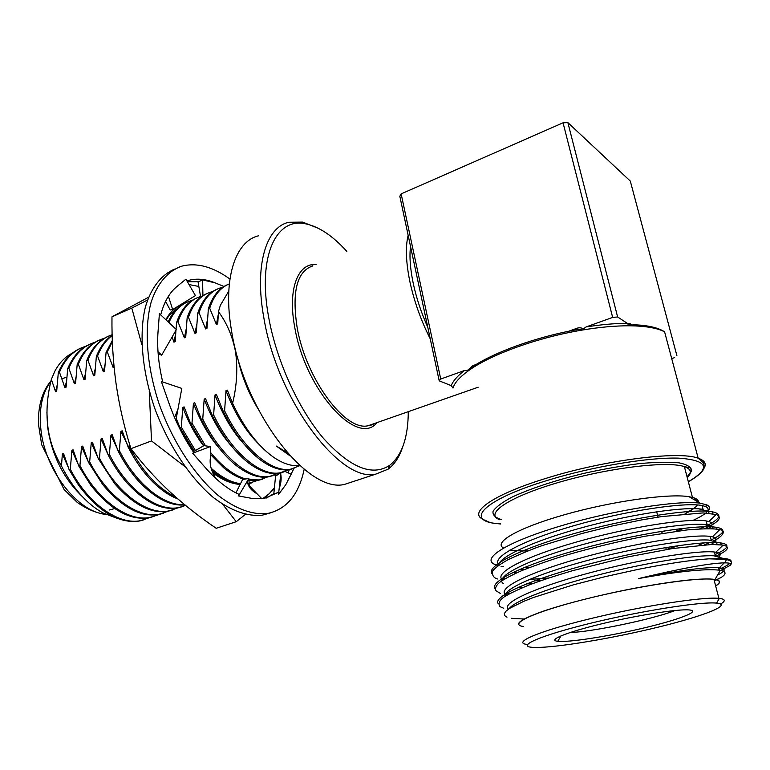 <?xml version="1.0" encoding="UTF-8"?>
<svg xmlns="http://www.w3.org/2000/svg" width="770" height="770" viewBox="0 0 770 770"><rect width="100%" height="100%" fill="white"/><g stroke="black" fill="none" stroke-linecap="round" stroke-linejoin="round"><path stroke-width="1.16" d="M212.857 472.876C222.424 480.028 231.51 483.878 240.134 484.445M181.268 304.679C174.983 307.384 169.833 312.399 165.839 319.704M158.36 353.979L158.351 356.048M262.647 498.691L269.163 493.791L274.418 487.718M198.843 286.459L189.035 284.563M274.312 488.777L264.091 498.488M245.399 514.399L236.246 521.694L222.722 504.34M184.829 466.524L151.517 440.912L130.939 448.669C142.633 464.069 155.55 478.372 169.66 491.587C183.992 504.725 199.497 516.959 216.187 528.287L236.246 521.694M130.939 448.669C124.259 427.379 119.311 405.8 116.097 383.932C113.094 361.987 111.717 339.618 111.977 316.826L131.795 308.087L147.494 300.069M151.517 440.912L149.255 390.823M141.853 344.662L131.795 308.087M111.977 316.826L148.552 297.249M212.78 472.703L226.958 481.106L240.153 484.397M183.751 303.736C178.149 305.546 173.327 309.097 169.275 314.41L165.887 319.752M158.466 354.007L158.476 357.309M178.438 307.461L169.034 315.613L166.137 319.983M223.974 286.478L215.071 282.85L202.548 279.885L198.66 281.695L187.399 281.733M215.071 282.85C205.696 279.029 196.918 278.201 188.737 280.367L186.927 280.925M280.627 472.876L275.564 476.139L273.793 493.994L278.105 492.492L278.519 494.484L285.834 484.648L293.967 468.41M285.834 484.648L291.137 474.233L285.112 471.433M288.163 472.847L289.299 469.613M176.551 421.989L176.494 417.061L181.816 388.398L161.353 381.516L168.967 403.201C175.406 421.354 183.703 437.851 193.857 452.702L192.683 453.193L205.888 468.237C216.861 480.615 227.881 489.316 238.979 494.35L238.575 495.967L251.251 498.277L264.206 498.469L278.105 492.492M266.526 497.988L273.822 493.647M158.168 353.911L161.681 355.134L176.388 329.57L159.409 313.688L158.023 331.918C156.897 347.212 158.456 363.892 162.711 381.968M165.56 301.397L170.199 309.992L172.673 309.55L195.436 295.603L185.917 279.183L176.936 286.507C169.458 292.619 164.048 302.09 160.709 314.911M229.922 279.058C212.895 266.699 196.879 262.387 181.874 266.131C168.235 270.819 157.455 283.042 151.18 302.004C143.932 328.742 146.675 366.549 159.255 404.317C172.74 441.884 194.685 475.427 218.083 495.379C235.976 509.057 252.435 515.101 267.469 513.503C286.575 509.403 298.808 494.658 304.189 469.248M174.569 269.105C161.382 274.726 151.122 287.662 145.376 307.018C138.821 334.199 142.132 371.766 154.943 408.87C168.62 445.734 190.44 478.363 213.588 497.699C231.279 510.943 247.565 516.757 262.445 515.149L270.482 512.887M172.673 309.55L168.418 296.267M161.681 355.134L158.004 351.746M181.816 388.398L176.041 386.453M215.658 478.305C210.874 470.499 209.199 463.194 210.633 456.379L210.374 446.581L203.983 445.618L193.231 451.798M210.374 446.581L192.683 453.193M248.893 478.459L247.372 481.038C247.863 486.236 251.058 490.452 256.939 493.685L249.22 485.735L248.893 478.459L242.627 479.469L235.909 492.867M247.372 481.038L238.575 495.967M256.939 493.685L261.877 498.777M280.838 473.146L278.519 494.484M275.564 476.139L274.669 475.013M202.934 295.622L202.548 279.885M198.015 281.608L200.547 296.527M503.522 548.028C493.002 542.494 518.027 527.854 564.968 514.591C611.755 501.289 668.726 493.224 689.025 496.698L694.222 497.949C697.158 499.037 698.592 500.462 698.534 502.232M697.447 504.937C695.512 507.574 691.441 510.52 685.233 513.754M527.864 550.887L522.541 550.945M516.699 550.762L509.981 550.03M498.113 565.661L493.791 563.967C481.972 557.624 508.98 541.194 561.734 525.631C614.113 510.067 678.678 500 700.171 503.185L706.976 504.956C709.892 506.468 710.21 508.518 707.928 511.097M706.186 512.772C703.385 515.082 699.016 517.623 693.077 520.376M665.934 530.655L661.844 532.041M530.203 567.221L524.303 567.471M503.368 566.691L501.078 566.325M715.657 585.96C720.884 582.765 720.874 580.619 715.628 579.521L715.041 579.425C702.615 577.846 677.205 580.513 638.831 587.443C602.939 594.122 564.631 603.767 542.003 611.63C519.423 619.802 513.186 624.788 523.302 626.568M724.83 558.606L725.022 559.318L708.949 558.827C691.008 560.05 667.455 563.553 638.291 569.338L605.23 576.634L573.4 584.834L533.831 597.366L523.937 601.245L509.961 608.165L506.102 611.062L504.34 613.565L504.658 615.605L506.997 617.184M511.309 618.291L524.033 619.041M714.319 580.85L716.572 579.849M716.726 579.772L721.095 577.5C726.601 573.939 726.341 571.552 720.297 570.339L719.141 570.156C705.272 568.578 678.418 571.388 638.561 578.568C680.719 568.481 709.295 563.245 724.3 562.86L724.628 562.86C730.268 562.87 732.097 563.717 730.114 565.382L719.988 570.868M725.022 559.318L726.514 559.588C731.077 560.579 732.511 562.244 730.817 564.564M708.949 558.827L724.84 558.606C729.334 559.049 731.413 560.059 731.067 561.628M729.854 563.342C727.919 565.074 724.281 567.067 718.92 569.328M498.209 603.545C492.954 596.702 528.201 580.561 582.072 565.931C637.223 550.877 697.533 541.166 718.275 542.677L720.662 542.898C730.557 544.467 728.68 548.365 715.032 554.583M510.067 593.449L506.853 593.121M494.946 588.54C489.855 581.177 524.264 564.66 577.211 549.944C631.371 534.813 691.296 525.227 713.107 526.921L716.514 527.296C726.466 529.192 724.685 533.398 711.172 539.934M704.666 542.812L698.371 545.275M548.615 578.02L529.529 579.396M504.899 578.857L502.425 578.491M491.712 573.621C486.756 565.777 520.327 548.894 572.341 534.082C625.538 518.874 685.069 509.374 707.909 511.241L712.404 511.8C722.404 514.004 720.72 518.528 707.361 525.361M704.483 526.757L699.68 528.894M503.744 608.271L499.778 606.568C498.026 603.42 499.47 600.234 504.081 597C508.797 593.92 517.344 589.83 529.712 584.738C542.128 580.118 556.354 575.46 572.37 570.734L627.117 557.037L672.576 548.529L711.952 544.457L723.117 545.102C730.682 546.825 728.199 550.55 715.657 556.296M507.449 594.902L505.736 594.681M500.558 593.574L495.312 590.301C495.254 587.115 497.045 584.218 500.683 581.581C505.986 578.097 513.224 574.353 522.387 570.358C538.74 564.035 553.871 558.818 567.788 554.727C589.252 548.452 620.966 540.79 645.068 536.238L686.907 529.952C700.893 528.749 710.922 528.499 717.014 529.183L719.652 529.721C727.352 530.203 721.798 537.585 712.789 541.156M709.767 542.571L704.598 544.785M541.685 580.359L534.351 580.878M497.391 578.973C493.426 577.731 491.857 575.036 492.704 570.888C494.956 567.923 500.048 564.208 507.959 559.751C522.503 553.081 534.034 548.327 542.552 545.487L581.928 533.504L611.572 526.122L641.439 519.952L661.661 516.593L702.943 512.926L716.167 514.504C721.846 516.93 719.757 520.78 709.892 526.054M708.583 526.738L704.569 528.692M715.638 585.883C720.653 582.755 720.576 580.657 715.407 579.579L713.925 579.348C697.62 576.951 635.933 586.317 584.584 599.301C533.071 612.265 507.825 624.364 523.292 626.491M527.238 644.442C511.848 642.912 537.373 631.612 589.185 618.965C640.832 606.279 702.702 596.577 718.901 598.348L720.374 598.521C725.456 599.349 725.523 601.178 720.566 604.017M717.611 603.237L716.601 603.122C701.46 601.409 641.564 610.812 591.427 623.036C541.127 635.24 516.429 646.04 531.839 647.3C547.874 648.821 601.793 640.39 649.755 629.157C697.851 617.973 732.78 605.364 717.611 603.237M689.728 609.994C701.249 611.284 677.359 620.158 642.507 628.301C607.8 636.472 568.549 642.565 557.74 641.304C547.287 640.245 565.863 632.449 601.043 623.97C636.087 615.461 677.658 608.897 689.015 609.927L689.728 609.994M692.48 497.526L689.265 496.833M510.096 549.963C514.658 550.743 520.626 551.031 527.999 550.839M685.059 513.763L693.481 508.614M698.313 502.107L694.001 498.007M569.954 632.565C592.486 631.852 653.547 619.09 675.088 610.495M721.095 577.5L716.475 579.704M716.312 579.781L714.262 580.638M509.201 608.647C514.254 601.014 552.465 586.422 600.013 574.497C648.812 562.129 696.85 554.756 713.915 555.805L720.98 557.807M721.172 558.404L721.095 558.895M505.072 596.346C502.733 589.329 536.921 574.112 585.941 560.887C636.241 547.229 689.872 538.702 708.91 540.078L716.764 542.253M716.986 542.6L716.706 544.486M523.128 587.375L518.672 587.183M503.262 583.525C494.398 577.144 523.812 561.561 573.688 547.114C624.354 532.397 682.99 522.715 703.867 524.418L707.178 524.793L712.51 526.757M712.625 526.892L713.01 528.778M679.227 545.506L666.271 549.51M516.506 572.918L512.733 572.582M498.517 565.372C498.642 557.162 532.436 541.397 579.117 528.47C627.136 515.082 678.235 507.199 698.794 508.826L703.106 509.374L702.096 505.534L705.407 506.477C708.063 507.603 708.785 509.153 707.553 511.145M708.14 511.261L709.131 513.195M684.116 528.249L675.608 531.3M638.561 578.568C677.908 570.58 704.55 566.961 718.497 567.711L719.296 567.779C726.322 568.645 725.744 571.051 717.592 575.017M508.46 609.157C500.875 603.228 534.159 587.856 586.374 573.737C639.716 559.222 697.62 550.05 714.358 552.013L715.859 552.215C720.489 553.024 721.365 554.65 718.477 557.095M716.629 558.423L716.148 558.712M506.747 595.316C494.831 589.666 525.101 573.737 578.087 558.75C631.91 543.456 693.029 533.812 710.238 536.421L712.394 536.815C716.302 537.768 717.13 539.414 714.868 541.734M713.982 542.523L711.134 544.477M532.214 583.775L526.584 583.862M502.839 580.118C492.531 573.631 523.696 557.066 576.056 542.147C629.379 526.882 689.015 517.844 706.157 520.924L708.91 521.569C712.163 522.628 712.933 524.245 711.23 526.41M710.893 526.796L708.775 528.644M524.062 569.665L519.355 569.55M499.095 564.968C490.211 557.701 522.108 540.54 573.881 525.689C626.703 510.462 685.011 501.992 702.096 505.534M707.515 511.213L705.946 512.993M671.719 358.599L674.684 357.607M627.232 323.265L617.627 316.98L612.66 317.413L586.047 326.952C601.091 324.603 614.816 323.381 627.232 323.265L628.513 324.911C628.599 323.284 629.167 322.9 630.197 323.747L630.822 324.661L629.283 325.787L628.513 324.911M464.493 370.514L440.729 379.033L439.208 380.832L451.239 385.626C453.01 380.986 457.428 375.953 464.493 370.514L467.323 370.524L472.896 365.644L472.982 366.481M430.247 338.848C420.93 320.378 414.154 301.339 409.9 281.724C405.915 262.291 405.338 246.814 408.148 235.283M229.325 283.889C220.316 287.528 213.781 295.651 209.7 308.25L208.362 308.818L208.631 307.981C212.722 295.921 219.142 288.096 227.901 284.505M222.886 287.181L221.827 287.441C211.269 290.396 203.675 298.847 199.035 312.793L197.707 313.351C201.856 300.839 208.449 292.725 217.487 289.01M212.51 291.647L211.538 291.888C200.883 294.891 193.193 303.361 188.458 317.288L187.149 317.846C191.374 305.353 198.044 297.23 207.169 293.476M202.231 296.075L201.336 296.296C190.594 299.357 182.808 307.836 177.986 321.754L176.677 322.303C180.988 309.829 187.745 301.696 196.937 297.903M168.948 322.611C173.943 310.811 181.364 303.495 191.23 300.675L192.048 300.464M168.197 321.908C172.586 312.148 178.784 305.603 186.802 302.283M112.362 341.697L107.29 351.851L106.077 352.371L112.324 340.494M112.16 335.576C105.962 340.196 101.101 347 97.559 355.99L96.346 356.51C100.11 346.962 105.384 339.868 112.16 335.248M112.141 334.719C101.303 338.454 93.228 346.914 87.905 360.1L86.712 360.61C91.659 348.319 99.041 340.119 108.868 336.009M104.316 338.3L104.152 338.348C92.583 341.832 83.978 350.437 78.338 364.181L77.154 364.682C82.169 352.41 89.618 344.2 99.513 340.061M94.989 342.323L94.893 342.352C83.247 345.874 74.565 354.498 68.857 368.214L67.683 368.714C72.755 356.462 80.273 348.252 90.225 344.075M85.74 346.317L85.701 346.327C73.987 349.888 65.238 358.512 59.463 372.218L58.299 372.709C63.429 360.485 71.004 352.265 81.014 348.059M69.108 469.623L70.311 469.171C88.213 504.35 119.504 525.669 141.035 520.53L139.861 520.934C119.398 524.081 98.964 512.166 78.559 485.167L69.108 469.623L63.554 453.511L62.37 453.973L61.465 466.014C46.518 441.075 43.149 412.181 51.359 379.321L54.891 371.121C59.396 362.728 65.238 356.731 72.409 353.112M144.702 519.586L139.861 520.934M149.293 517.7L141.035 520.53M78.742 465.975L79.945 465.523C97.867 500.885 129.052 522.387 150.429 517.305L149.255 517.71C130.091 520.799 110.582 509.932 90.706 485.11L78.742 465.975L73.102 449.824L71.908 450.286L70.311 469.171M154.067 516.381L149.255 517.71M163.519 513.138L150.429 517.305M88.454 462.298L89.676 461.836C107.608 497.401 138.687 519.076 159.919 514.052L158.726 514.466C140.746 517.469 122.112 507.536 102.834 484.686L88.454 462.298L82.746 446.09L81.533 446.561L79.945 465.523M168.178 511.203L159.919 514.052M98.252 458.593L99.484 458.131C117.444 493.868 148.408 515.736 169.477 510.779L168.274 511.184C151.363 514.091 133.576 504.995 114.903 483.916L98.252 458.593L92.467 442.327L91.245 442.798L89.676 461.836M173.048 509.875L168.274 511.184M177.745 507.911L169.477 510.779M108.147 454.849L109.388 454.387C127.358 490.317 158.216 512.368 179.121 507.469L177.909 507.882C161.96 510.674 144.981 502.329 126.954 482.867C119.947 474.897 113.681 465.561 108.147 454.849L102.275 438.534L101.043 439.016L99.484 458.131M182.654 506.573L177.909 507.882M185.599 505.466L179.121 507.469M184.944 504.928C170.526 506.237 155.203 498.459 138.995 481.577C131.16 473.059 124.211 462.886 118.128 451.076L119.379 450.604C136.088 484.186 164.289 506.285 184.569 504.619M177.918 498.989C168.928 495.601 159.977 489.306 151.035 480.095C142.412 471.086 134.798 460.142 128.205 447.264L129.466 446.783C142.566 471.721 158.023 488.507 175.83 497.16M194.242 451.22L179.997 427.668L181.316 427.167L195.426 450.537M252.281 482.703L247.805 483.916M240.25 484.205C231.472 483.473 222.02 478.901 211.894 470.508M257.296 480.509L247.728 483.685M240.529 483.656C231.366 482.578 221.577 477.439 211.144 468.227M203.752 445.753L190.642 423.635L191.99 423.134L205.503 445.849M262.589 479.171L258.085 480.384L247.844 480.239M243.859 479.267C237.439 477.361 230.74 473.56 223.772 467.862L210.585 454.627M267.633 476.938L259.384 479.941L248.219 479.604M245.707 478.969C234.128 475.61 222.395 466.774 210.528 452.462M201.403 419.573L202.751 419.063C220.846 456.793 250.51 480.624 269.818 476.361L268.509 476.813C258.855 478.478 248.027 474.667 236.024 465.388C222.828 454.675 211.288 439.4 201.403 419.573L194.762 402.758L193.424 403.278L191.99 423.134M272.975 475.61L268.509 476.813M278.066 473.338L269.818 476.361M212.26 415.463L213.627 414.943C231.722 452.895 261.242 476.938 280.357 472.751L279.029 473.204C269.904 474.753 259.673 471.288 248.325 462.799C234.609 452.038 222.588 436.253 212.26 415.463L205.532 398.591L204.175 399.11L202.751 419.063M283.466 472.01L279.029 473.204M288.596 469.71L280.357 472.751M223.223 411.315L224.599 410.795C242.704 448.949 272.07 473.213 290.983 469.103L289.645 469.556C281.04 470.999 271.377 467.852 260.664 460.123C246.467 449.343 233.984 433.077 223.223 411.315L216.399 394.384L215.032 394.914L213.627 414.943M294.044 468.381L289.645 469.556M299.896 465.609L290.983 469.103M257.603 408.139C247.998 392.065 241.251 374.817 237.343 356.423M228.786 291.099L220.384 305.257L218.449 311.677C226.755 322.784 232.434 336.076 235.495 351.563C237.872 368.426 236.9 385.674 232.588 403.307C244.042 427.581 257.353 445.31 272.522 456.494C282.484 463.54 291.57 466.543 299.78 465.503M290.021 455.85L276.315 446.042L287.123 452.616M82.284 496.544C63.496 478.459 51.956 455.397 47.644 427.379L46.903 412.171M117.415 518.422L102.805 512.887C86.5 503.676 72.717 488.045 61.465 466.014M118.128 451.076L112.179 434.704L110.938 435.185L109.388 454.387M128.205 447.264L122.17 430.834L120.919 431.325L119.379 450.604M179.997 427.668L176.523 419.207M190.642 423.635L184.097 406.878L182.779 407.397L181.316 427.167M232.588 403.307L227.371 390.14L225.995 390.679L224.599 410.795M51.359 379.321L55.536 391.583L56.701 391.093L58.299 372.709M59.463 372.218L64.921 387.666L66.095 387.175L67.683 368.714M68.857 368.214L74.392 383.71L75.585 383.219L77.154 364.682M78.338 364.181L83.949 379.726L85.143 379.225L86.712 360.61M87.905 360.1L93.584 375.702L94.797 375.192L96.346 356.51M97.559 355.99L103.315 371.641L104.537 371.13L106.077 352.371M172.085 337.048L173.933 342.159L175.233 341.611L175.916 330.484M176.022 329.233L176.677 322.303M177.986 321.754L184.396 337.789L185.714 337.241L187.149 317.846M188.458 317.288L194.964 333.381L196.292 332.823L197.707 313.351M199.035 312.793L205.619 328.925L206.966 328.367L208.362 308.818M209.7 308.25L216.389 324.44L217.737 323.872L218.449 311.677M68.01 466.716L62.37 453.973M77.837 463.646L71.908 450.286M87.78 460.595L81.533 446.561M97.848 457.572L91.245 442.798M108.041 454.589L101.043 439.016M120.438 455.426L110.938 435.185M133.277 456.485L120.919 431.325M194.204 451.239C187.582 442.875 181.701 433.106 176.551 421.922M203.569 445.859C195.349 435.04 188.419 422.21 182.779 407.397M219.546 448.592C209.055 436.513 200.354 421.402 193.424 403.278M231.857 446.504C220.72 434.078 211.49 418.283 204.175 399.11M244.196 444.271C232.453 431.547 222.732 415.097 215.032 394.914M259.615 444.935C246.005 431.787 234.802 413.702 225.995 390.679M55.536 391.583L57.057 385.587M64.921 387.666L66.461 381.525M74.392 383.71L75.951 377.416M83.949 379.726L85.518 373.267M93.584 375.702L95.172 369.071M103.315 371.641L104.922 364.836M107.29 351.851L113.132 367.54L113.806 364.22M113.132 367.54L114.085 367.146M173.933 342.159L175.666 333.862M184.396 337.789L186.148 329.233M194.964 333.381L196.735 324.555M205.619 328.925L207.419 319.82M216.389 324.44L218.199 315.017M287.556 453.116L276.315 446.042M129.697 444.588L129.466 446.783M346.875 251.434C332.996 236.053 319.396 226.881 306.085 223.926C276.44 216.668 257.267 255.717 268.614 317.009C276.343 360.447 298.356 408.774 323.342 438.226C350.09 467.688 372.189 476.736 389.62 465.359C401.901 455.628 408.119 437.726 408.293 411.661M402.479 447.524C399.226 457.274 394.423 464.493 388.08 469.19L375.885 474.089C340.533 483.387 277.056 399.919 263.783 317.404C254.292 265.323 266.112 227.198 288.76 222.28L302.591 222.106L318.183 228.218M354.287 481.192L344.623 484.369C308.019 494.08 243.984 412.297 231.529 330.686C222.53 279.183 235.225 241.106 258.614 235.784M427.774 327.26C421.257 312.755 416.416 298.154 413.259 283.456C410.217 268.846 409.303 256.497 410.516 246.4M676.936 355.817L630.303 181.085L567.865 122.603L617.627 316.98M439.208 380.832L399.822 196.263L401.141 193.886L440.729 379.033M612.66 317.413L563.053 122.796L401.141 193.886M563.053 122.796L567.865 122.603M568.616 331.264L576.037 328.607C578.742 327.414 581.206 327.529 583.419 328.963L582.717 329.983L577.664 329.522C535.997 336.894 492.685 352.747 471.048 367.771L468.093 370.986C459.603 377.185 454.57 382.873 453.001 388.032L451.239 385.626M583.419 328.963L586.047 326.952M483.127 519.336C467.775 512.685 493.214 494.369 546.979 478.055C604.373 460.094 679.015 450.633 698.169 458.208L664.606 331.841C657.205 327.972 645.424 325.951 629.283 325.787C615.461 325.739 599.946 327.135 582.717 329.983C537.778 337.337 489.864 354.864 468.093 370.986L467.323 370.524M577.587 329.541L575.768 329.974M576.037 328.607L576.124 329.81M688.351 481.77C696.619 477.044 701.797 472.722 703.876 468.805C704.184 464.252 703.751 462.019 702.567 462.087L698.169 458.208C705.397 460.739 707.072 464.493 703.183 469.459M687.273 477.669C691.797 473.155 691.345 469.671 685.926 467.236L684.386 466.659C667.475 460.585 606.924 468.035 557.326 482.8C507.546 497.487 483.945 514.216 499.817 519.788M688.332 481.702C711.374 468.131 708.15 460.277 678.659 458.14C648.581 457.159 592.582 466.553 548.173 480.162C480.788 500.5 463.039 522.079 500.721 523.898M501.742 519.673C495.389 517.806 492.482 515.014 493.041 511.299C495.765 507.112 502.165 502.348 512.233 497.016C529.779 488.796 555.411 480.288 584.093 473.329C603.42 469.055 621.852 465.821 639.379 463.617C655.645 462.135 668.889 461.875 679.101 462.847C687.138 464.503 691.335 467.12 691.681 470.711L687.09 476.976M312.832 265.91C296.999 271.146 291.753 291.541 297.066 327.086C305.767 378.85 345.432 431.749 368.118 425.723L373.845 423.721M114.653 508.575L109.119 510.058M61.927 378.686L66.817 377.213M84.18 378.58L85.162 378.917M50.897 381.391C42.013 393.027 38.702 409.255 40.964 430.074C45.334 470.817 77.866 512.04 105.394 514.225M377.031 422.605C357.723 447.514 305.19 390.477 294.746 327.279C287.528 289.424 297.769 262.868 316.066 264.534M630.197 323.747L631.621 324.68M472.896 365.644L476.187 364.46M224.253 479.075L226.958 481.106M169.034 315.613L169.275 314.41M188.737 280.367L187.043 281.117M267.469 513.503L262.445 515.149M178.967 387.445L179.526 387.608M174.569 417.542L177.928 409.37M275.227 475.716L275.516 476.582M279.173 488.469C281.079 483.358 281.599 478.574 280.742 474.099M311.667 264.803L312.88 265.891M689.025 496.698L700.171 503.185M715.041 579.425L720.297 570.339M724.628 562.86L726.514 559.588M712.404 511.8L712.895 513.677M716.514 527.296L717.014 529.183M720.662 542.898L721.163 544.804M713.925 579.348L718.901 598.348M687.052 476.822C693.866 470.326 690.488 469.065 689.747 467.64L684.386 466.659L692.442 497.401M656.704 511.79L658.061 517.142M661.661 531.31L662.152 533.273M665.781 547.547L666.281 549.53M561.003 635.847L557.74 641.304M716.601 603.122L719.334 598.386M713.915 555.805L723.405 558.491M708.91 540.078L718.275 542.677M703.867 524.418L713.107 526.921M698.794 508.826L707.909 511.241M718.497 567.711L719.141 570.156M714.358 552.013L715.388 555.93M710.238 536.421L711.268 540.309M706.157 520.924L707.178 524.793M723.117 545.102L715.859 552.215M506.073 594.729L507.151 595.075M719.652 529.721L712.394 536.815M716.167 514.504L708.91 521.569M724.3 562.86L719.296 567.779M705.407 506.477L706.976 504.966M478.189 387.204L368.118 425.723C369.725 425.752 371.91 424.982 374.663 423.433M259.384 479.941L258.085 480.384M375.885 474.089L344.623 484.369M51.003 380.919C43.977 389.187 39.886 400.082 38.741 413.615L38.654 425.415L41.696 444.781L64.102 489.499L77.173 502.348C86.49 508.97 96.183 513.07 106.26 514.639M306.085 223.926L302.591 222.106M389.62 465.359L388.08 469.19M664.606 331.841C657.821 327.385 646.559 324.988 630.822 324.661L628.907 323.939L628.561 325.007M484.609 520L488.863 522.089C491.25 522.455 488.334 522.801 500.741 523.995"/></g></svg>
